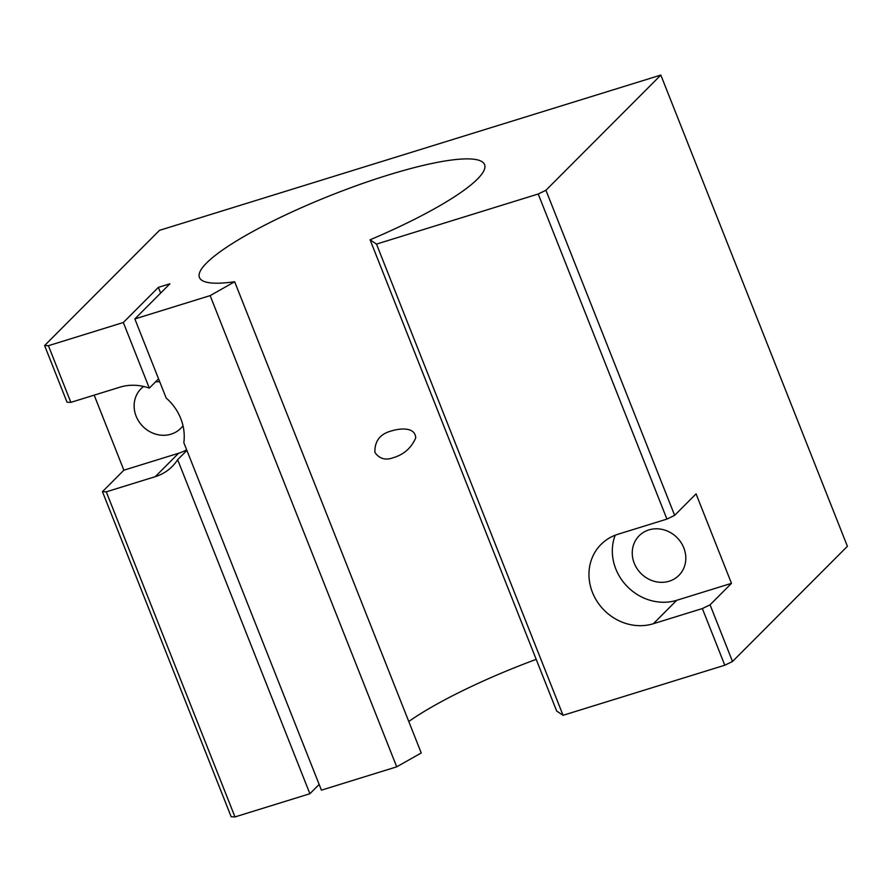 <?xml version="1.0" encoding="UTF-8"?>
<svg xmlns="http://www.w3.org/2000/svg" width="892" height="892" viewBox="0 0 892 892"><rect width="100%" height="100%" fill="white"/><g stroke="black" fill="none" stroke-linecap="round" stroke-linejoin="round"><path stroke-width="1.34" d="M177.642 459.692A48.937 44.355 44.9 0 1 172.189 466.494A48.937 44.355 44.9 0 1 155.253 476.674L106.271 491.838L234.986 816.927L309.892 793.724L177.642 459.692L186.907 450.404M615.201 535.211A48.937 44.355 -135.1 0 0 626.608 585.832A48.937 44.355 -135.1 0 0 676.738 600.294L653.379 623.72A48.937 44.355 -135.1 0 1 597.439 601.955A48.937 44.355 -135.1 0 1 601.018 544.432A48.937 44.355 -135.1 0 1 617.955 534.252L666.926 519.088L538.222 193.999L376.491 244.096L370.08 239.803L556.653 711.024L563.064 715.306L724.795 665.22L732.499 661.485L847.4 546.294L660.827 75.073L159.501 230.348L44.6 345.538L48.413 345.706L70.847 402.37L67.034 402.203L44.6 345.538M408.77 721.494A153.335 27.998 158.4 0 1 536.192 659.366M370.08 239.803A153.335 27.998 -21.6 0 0 484.579 164.596A153.335 27.998 -21.6 0 0 331.701 195.013A153.335 27.998 -21.6 0 0 199.44 277.49A153.335 27.998 -21.6 0 0 234.663 281.749L421.236 752.971L396.717 766.83L210.144 295.62L134.848 318.935L166.157 398.022A48.937 44.355 44.9 0 1 183.83 442.655L321.421 790.156L396.717 766.83M374.896 452.422C379.457 458.856 385.623 460.595 393.428 457.652C403.898 454.53 411.323 447.951 415.728 437.905C415.193 426.532 399.516 428.483 391.967 430.78C380.248 433.735 374.562 440.96 374.896 452.422M186.662 449.802A48.937 44.355 44.9 0 1 178.623 453.248L123.876 470.195L94.173 395.145M183.005 425.729A28.053 25.433 44.9 0 1 180.775 428.327A28.053 25.433 44.9 0 1 136.13 416.185A28.053 25.433 44.9 0 1 141.047 388.689A28.053 25.433 44.9 0 1 143.634 386.459M155.52 381.887A28.053 25.433 44.9 0 1 159.735 381.776M123.876 470.195L102.457 491.67L106.271 491.838M48.413 345.706L123.33 322.503L158.386 287.358L160.649 293.078M158.386 287.358L169.904 283.79L134.848 318.935M676.738 600.294L731.485 583.346L710.065 604.821L732.499 661.485M710.065 604.821L702.35 608.556L724.795 665.22M123.33 322.503L149.31 388.12L158.564 378.832M319.158 784.436L309.892 793.724M102.457 491.67L231.173 816.76L234.986 816.927M683.807 547.889A28.053 25.433 -135.1 0 0 639.163 535.746A28.053 25.433 -135.1 0 0 641.069 573.567A28.053 25.433 -135.1 0 0 678.901 575.373A28.053 25.433 -135.1 0 0 683.807 547.889M653.379 623.72L702.35 608.556M731.485 583.346L696.061 493.867L674.642 515.342L666.926 519.088M70.847 402.37L119.829 387.206A48.937 44.355 44.9 0 1 149.31 388.12M376.491 244.096L563.064 715.306M234.663 281.749L210.144 295.62M538.222 193.999L545.937 190.264L660.827 75.073M545.937 190.264L674.642 515.342M178.623 453.248L155.253 476.674"/></g></svg>
